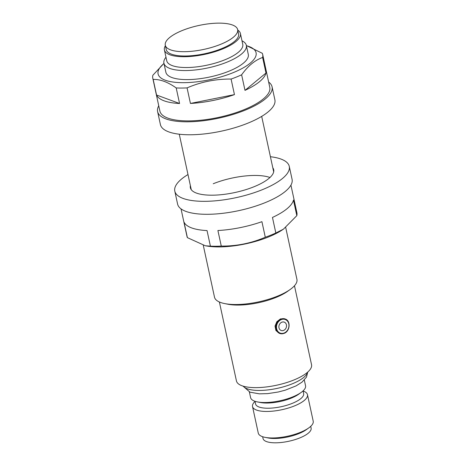 <?xml version="1.0" encoding="UTF-8"?>
<svg xmlns="http://www.w3.org/2000/svg" width="466" height="466" viewBox="0 0 466 466"><rect width="100%" height="100%" fill="white"/><g stroke="black" fill="none" stroke-linecap="round" stroke-linejoin="round"><path stroke-width="0.7" d="M283.602 330.417A4.45 3.728 -69.7 0 1 278.994 327.808A4.45 3.728 -69.7 0 1 281.825 322.204A4.45 3.728 -69.7 0 1 286.433 324.814A4.45 3.728 -69.7 0 1 283.602 330.417M279.175 333.242L275.913 330.499L275.022 326.101L276.833 321.732L280.45 318.913L284.522 318.738M165.302 45.231L166.234 49.553A37.012 12.221 -12.2 0 0 171.494 54.178A37.012 12.221 -12.2 0 0 213.498 51.481A37.012 12.221 -12.2 0 0 238.586 33.907L237.648 29.585A37.012 12.221 -12.2 0 0 232.388 24.966A37.012 12.221 -12.2 0 0 190.39 27.663A37.012 12.221 -12.2 0 0 165.302 45.231A37.012 12.221 -12.2 0 0 170.562 49.856A37.012 12.221 -12.2 0 0 212.566 47.159A37.012 12.221 -12.2 0 0 237.648 29.585M165.407 45.703A38.882 12.838 -12.2 0 0 164.405 49.949L166.741 60.755A38.882 12.838 -12.2 0 0 172.269 65.613A38.882 12.838 -12.2 0 0 216.399 62.776A38.882 12.838 -12.2 0 0 242.751 44.317L240.415 33.511A38.882 12.838 -12.2 0 0 237.753 30.063M164.405 49.949A38.882 12.838 -12.2 0 0 169.933 54.807A38.882 12.838 -12.2 0 0 214.063 51.971A38.882 12.838 -12.2 0 0 240.415 33.511M165.983 57.236A42.161 13.922 -12.2 0 0 163.915 63.195A42.161 13.922 -12.2 0 0 169.904 68.461A42.161 13.922 -12.2 0 0 217.756 65.386A42.161 13.922 -12.2 0 0 246.333 45.371A42.161 13.922 -12.2 0 0 241.994 40.804M203.304 245.396L214.5 297.174A42.161 13.922 -12.2 0 0 220.494 302.44A42.161 13.922 -12.2 0 0 224.711 303.593A42.161 13.922 -12.2 0 0 290.283 289.415A42.161 13.922 -12.2 0 0 296.924 279.35L285.722 227.542M224.711 303.593L227.897 304.228A38.416 12.681 -12.2 0 0 287.639 291.308L290.283 289.415M219.375 301.991L236.443 380.932A38.416 12.681 -12.2 0 0 241.906 385.732A38.416 12.681 -12.2 0 0 285.501 382.93A38.416 12.681 -12.2 0 0 311.538 364.697L294.471 285.751M249.368 391.935L250.597 397.626A28.111 9.279 -12.2 0 0 254.593 401.139A28.111 9.279 -12.2 0 0 257.407 401.908A28.111 9.279 -12.2 0 0 301.118 392.459A28.111 9.279 -12.2 0 0 305.55 385.749L304.315 380.058M257.407 401.908L260.395 402.502A24.593 8.12 -12.2 0 0 298.642 394.236L301.118 392.459M254.984 401.278L255.56 403.946A24.593 8.12 -12.2 0 0 259.055 407.016A24.593 8.12 -12.2 0 0 286.969 405.222A24.593 8.12 -12.2 0 0 303.64 393.549L303.063 390.881M255.013 401.424A28.111 9.279 -12.2 0 0 252.531 406.556A28.111 9.279 -12.2 0 0 256.527 410.068A28.111 9.279 -12.2 0 0 288.425 408.024A28.111 9.279 -12.2 0 0 307.478 394.679A28.111 9.279 -12.2 0 0 303.483 391.166A28.111 9.279 -12.2 0 0 303.092 391.026M252.531 406.556L258.263 433.071A28.111 9.279 -12.2 0 0 262.259 436.584A28.111 9.279 -12.2 0 0 265.067 437.353A28.111 9.279 -12.2 0 0 308.783 427.899A28.111 9.279 -12.2 0 0 313.21 421.188L307.478 394.679M265.067 437.353L268.055 437.947A24.593 8.12 -12.2 0 0 306.308 429.675L308.783 427.899M262.649 436.718L263.034 438.523A24.593 8.12 -12.2 0 0 266.535 441.593A24.593 8.12 -12.2 0 0 294.442 439.799A24.593 8.12 -12.2 0 0 311.113 428.126L310.729 426.326M246.403 45.685A50.13 16.549 167.8 0 1 232.767 72.818A50.13 16.549 167.8 0 1 173.23 82.068A50.13 16.549 167.8 0 1 163.98 63.504M244.994 90.363L265.987 73.034A56.217 18.564 -12.2 0 1 244.994 90.363L241.627 74.805A56.217 18.564 167.8 0 1 236.542 76.995A56.217 18.564 167.8 0 1 231.089 79.051L234.45 94.61A56.217 18.564 -12.2 0 1 190.437 103.446L187.07 87.888A56.217 18.564 167.8 0 1 176.2 87.946L179.567 103.504A56.217 18.564 -12.2 0 1 156.547 95.012L153.18 79.447A56.217 18.564 167.8 0 1 152.79 78.247A56.217 18.564 167.8 0 1 152.854 75.265L163.956 63.388M241.627 74.805C247.929 65.98 254.925 60.201 262.62 57.475A56.217 18.564 167.8 0 0 262.684 54.487L269.785 87.334A56.217 18.564 -12.2 0 1 243.642 109.842A56.217 18.564 -12.2 0 1 159.89 111.094L152.79 78.247M246.368 45.534L262.294 53.287A56.217 18.564 167.8 0 1 262.684 54.487M163.915 63.195L165.873 72.253A42.161 13.922 -12.2 0 0 228.684 71.31A42.161 13.922 -12.2 0 0 248.296 54.435L246.333 45.371M265.987 73.034L262.62 57.475M187.07 87.888C201.009 81.876 215.682 78.935 231.089 79.051M190.437 103.446L234.45 94.61M153.18 79.447C160.199 79.208 167.871 82.039 176.2 87.946M156.547 95.012L179.567 103.504M268.643 82.045A58.559 19.333 167.8 0 1 272.074 86.839L274.882 99.806A58.559 19.333 167.8 0 1 247.644 123.251A58.559 19.333 167.8 0 1 160.403 124.556L157.601 111.59A58.559 19.333 167.8 0 1 158.749 105.805M272.074 86.839A58.559 19.333 167.8 0 1 244.842 110.285A58.559 19.333 167.8 0 1 157.601 111.59M283.415 229.185L282.116 230.041A50.13 16.549 167.8 0 1 268.276 237.06A50.13 16.549 167.8 0 1 207.615 246.147L205.384 245.798L210.405 246.135A56.217 18.564 167.8 0 0 221.274 246.083C236.542 246.223 251.215 243.275 265.294 237.241A56.217 18.564 167.8 0 0 270.74 235.184A56.217 18.564 167.8 0 0 275.831 233L283.415 229.185L296.825 215.665L293.458 200.106A56.217 18.564 -12.2 0 1 272.464 217.441L275.831 233M210.405 246.135L207.044 230.577A56.217 18.564 -12.2 0 1 184.018 222.084L187.384 237.643L205.384 245.798M187.384 237.643A56.217 18.564 167.8 0 1 186.994 236.443L181.035 208.885M269.96 177.499A42.161 13.922 -12.2 0 0 213.236 183.744M265.294 237.241L261.927 221.682A56.217 18.564 -12.2 0 1 217.907 230.519L221.274 246.083M290.93 185.124L296.889 212.682A56.217 18.564 167.8 0 1 296.825 215.665M272.808 167.801A42.633 14.073 167.8 0 1 273.705 169.735A42.633 14.073 167.8 0 1 253.877 186.802A42.633 14.073 167.8 0 1 190.367 187.757A42.633 14.073 167.8 0 1 190.384 185.619M270.408 156.722A58.559 19.333 167.8 0 1 289.27 166.368A58.559 19.333 167.8 0 1 262.038 189.813A58.559 19.333 167.8 0 1 174.797 191.118A58.559 19.333 167.8 0 1 187.99 174.54M289.27 166.368L292.077 179.334A58.559 19.333 167.8 0 1 264.839 202.78A58.559 19.333 167.8 0 1 177.598 204.085L174.797 191.118M280.934 319.094A7.73 6.477 -69.7 0 1 285.151 318.971C290.842 320.497 290.231 331.32 284.097 333.359L279.798 333.475A7.73 6.477 -69.7 0 1 275.86 326.41A7.73 6.477 -69.7 0 1 280.934 319.094M284.161 333.009A7.264 6.081 110.3 0 0 288.78 323.87A7.264 6.081 110.3 0 0 281.266 319.612A7.264 6.081 110.3 0 0 276.647 328.751A7.264 6.081 110.3 0 0 284.161 333.009M284.015 333.353A7.73 6.477 -69.7 0 1 279.798 333.475L279.146 333.237M243.235 386.168A33.261 10.98 -12.2 0 0 247.248 388.795A33.261 10.98 -12.2 0 0 282.635 387.054A33.261 10.98 -12.2 0 0 307.519 372.27M307.729 372.089L306.494 377.093L302.05 382.12L296.038 385.9L285.326 390.153L278.214 392.011L267.723 393.624L259.341 393.84L249.997 392.18L242.967 386.093M273.688 171.867L261.688 116.389M191.264 189.691L179.27 134.208"/></g></svg>
